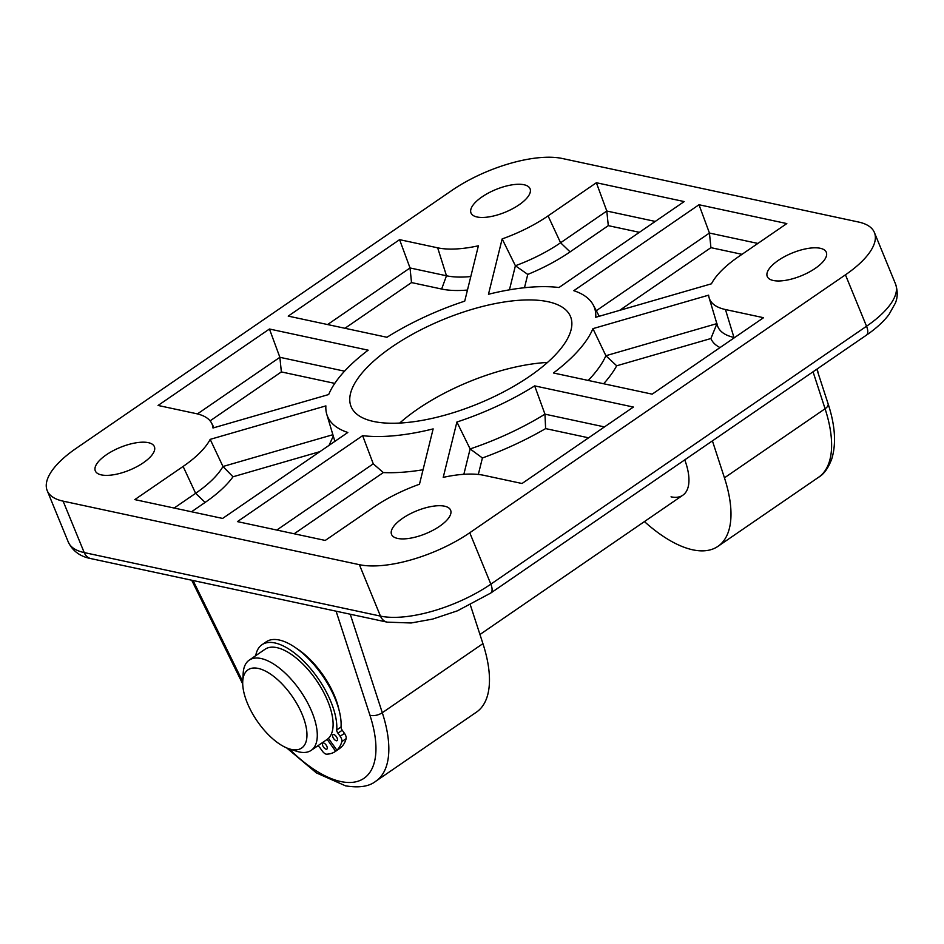 <?xml version="1.0" encoding="UTF-8"?>
<svg xmlns="http://www.w3.org/2000/svg" width="944" height="944" viewBox="0 0 944 944"><rect width="100%" height="100%" fill="white"/><g stroke="black" fill="none" stroke-linecap="round" stroke-linejoin="round"><path stroke-width="1.42" d="M336.3 736.58A3.646 1.652 55.5 0 1 337.091 740.639A3.646 1.652 55.5 0 1 333.751 738.692A3.646 1.652 55.5 0 1 332.961 734.633A3.646 1.652 55.5 0 1 336.3 736.58M326.105 745.017A3.646 1.652 55.5 0 1 326.907 749.076A3.646 1.652 55.5 0 1 323.568 747.129A3.646 1.652 55.5 0 1 322.777 743.07A3.646 1.652 55.5 0 1 326.105 745.017M255.718 655.667A60.204 27.199 55.5 0 1 261.96 644.74L266.255 641.79A60.204 27.199 55.5 0 1 321.349 674.028A60.204 27.199 55.5 0 1 341.032 727.022A3.646 1.652 -124.5 0 0 342.224 730.231L344.442 733.335A5.475 2.478 55.5 0 1 346.141 738.645A69.313 31.317 55.5 0 1 341.197 747.259L336.902 750.209L328.429 738.338M261.96 644.74A60.204 27.199 55.5 0 1 317.054 676.966A60.204 27.199 55.5 0 1 336.737 729.972L341.032 727.022M339.84 748.191L339.923 748.309A69.313 31.317 55.5 0 1 339.557 748.568L335.262 751.518A69.313 31.317 55.5 0 1 326.636 754.185A5.475 2.478 -124.5 0 1 322.305 751.046L320.087 747.943A3.646 1.652 55.5 0 0 317.656 745.913M346.141 738.645L341.846 741.595A69.313 31.317 55.5 0 1 336.902 750.209M341.846 741.595A5.475 2.478 -124.5 0 0 340.147 736.285L344.442 733.335M342.224 730.231L337.928 733.181L340.147 736.285M337.928 733.181A3.646 1.652 55.5 0 1 336.737 729.972M327.155 739.388L335.627 751.259A69.313 31.317 55.5 0 1 335.262 751.518M339.923 748.309L335.627 751.259M817.091 369.01A47.436 21.429 55.5 0 1 818.495 374.308M306.859 737.453A47.436 21.429 -124.5 0 0 277.501 679.562A47.436 21.429 -124.5 0 0 242.809 680.4A47.436 21.429 -124.5 0 0 242.738 681.356A47.436 21.429 -124.5 0 0 289.029 748.793A47.436 21.429 -124.5 0 0 306.859 737.453M242.738 681.356L243.163 673.426A54.728 24.733 55.5 0 1 243.245 672.329A54.728 24.733 55.5 0 1 249.228 660.127A54.728 24.733 55.5 0 1 292.31 680.541A54.728 24.733 55.5 0 1 317.16 738.161A54.728 24.733 55.5 0 1 311.178 750.362A54.728 24.733 55.5 0 1 296.581 751.235L289.029 748.793M311.178 750.362L327.013 739.494A54.728 24.733 -124.5 0 0 332.984 727.293A54.728 24.733 -124.5 0 0 308.133 669.674A54.728 24.733 -124.5 0 0 265.063 649.248L249.228 660.127M815.286 268.356A31.919 12.272 -22.3 0 0 826.283 252.225A31.919 12.272 -22.3 0 0 778.269 260.426A31.919 12.272 -22.3 0 0 767.224 276.439A31.919 12.272 -22.3 0 0 815.286 268.356M439.597 526.28A31.919 12.272 -22.3 0 0 450.595 510.138A31.919 12.272 -22.3 0 0 402.569 518.339A31.919 12.272 -22.3 0 0 391.524 534.363A31.919 12.272 -22.3 0 0 439.597 526.28M519.047 204.836A31.919 12.272 -22.3 0 0 530.044 188.694A31.919 12.272 -22.3 0 0 482.018 196.895A31.919 12.272 -22.3 0 0 470.973 212.919A31.919 12.272 -22.3 0 0 519.047 204.836M143.358 462.749A31.919 12.272 -22.3 0 0 154.356 446.606A31.919 12.272 -22.3 0 0 106.33 454.807A31.919 12.272 -22.3 0 0 95.285 470.832A31.919 12.272 -22.3 0 0 143.358 462.749M339.038 710.089A54.728 24.733 -124.5 0 0 296.817 648.587M671.042 496.839A54.728 24.733 -124.5 0 0 682.842 495.211A54.728 24.733 -124.5 0 0 684.766 459.858M644.422 521.584A116.761 52.746 -124.5 0 0 692.766 549.821A116.761 52.746 -124.5 0 0 717.947 546.352A116.761 52.746 -124.5 0 0 724.449 477.829L712.413 440.872M529.584 376.337A118.578 45.572 -22.3 0 0 570.518 316.582A118.578 45.572 -22.3 0 0 392.043 346.837A118.578 45.572 -22.3 0 0 351.097 406.581A118.578 45.572 -22.3 0 0 529.584 376.337M399.701 423.054A118.578 45.572 157.7 0 1 417.602 409.165A118.578 45.572 157.7 0 1 547.485 362.449M469.758 532.746L845.446 274.822A83.922 32.249 -22.3 0 0 874.415 232.543A83.922 32.249 -22.3 0 0 858.497 222.017L562.258 158.486A83.922 32.249 -22.3 0 0 451.869 190.428L76.169 448.341A83.922 32.249 -22.3 0 0 47.2 490.62A83.922 32.249 -22.3 0 0 63.118 501.146L359.369 564.677A83.922 32.249 -22.3 0 0 469.758 532.746L490.845 584.159L866.533 326.246L845.446 274.822M502.149 238.926L488.473 294.268A144.125 55.389 157.7 0 1 558.99 287.519L684.188 201.568L596.372 182.735L548.063 215.893A83.922 32.249 157.7 0 1 502.149 238.926L515.4 265.748A86.742 33.335 -22.3 0 0 560.583 242.761L606.803 211.031L596.372 182.735M786.812 223.575L698.997 204.742L573.799 290.693A144.125 55.389 157.7 0 1 593.257 304.995A144.125 55.389 157.7 0 1 595.735 317.278L711.434 283.802A83.922 32.249 157.7 0 1 738.503 256.733L786.812 223.575M399.583 239.658L288.227 316.11L386.946 337.279A144.125 55.389 157.7 0 1 464.719 301.148L478.396 245.794A83.922 32.249 157.7 0 1 437.674 247.824L399.583 239.658L410.026 267.954L446.477 275.778A86.742 33.335 -22.3 0 0 470.796 276.545M763.543 317.703L725.452 309.538A83.922 32.249 157.7 0 1 709.133 297.856A83.922 32.249 157.7 0 1 708.625 295.165L592.926 328.642A144.125 55.389 157.7 0 1 553.455 372.986L652.174 394.155L763.543 317.703M134.803 499.6L222.619 518.433L347.817 432.482A144.125 55.389 157.7 0 1 326.766 414.286A144.125 55.389 157.7 0 1 325.881 405.896L210.182 439.361A83.922 32.249 157.7 0 1 183.112 466.442L134.803 499.6M212.99 427.998L328.689 394.533A144.125 55.389 157.7 0 1 368.16 350.177L269.441 329.008L158.073 405.46L196.163 413.625A83.922 32.249 157.7 0 1 211.562 423.054A83.922 32.249 157.7 0 1 212.99 427.998M483.942 475.339L522.032 483.505L633.4 407.053L534.67 385.884A144.125 55.389 157.7 0 1 456.896 422.027L443.22 477.369A83.922 32.249 157.7 0 1 483.942 475.339M419.466 484.248L433.143 428.895A144.125 55.389 157.7 0 1 362.638 435.656L237.428 521.607L325.243 540.44L373.553 507.282A83.922 32.249 157.7 0 1 419.466 484.248M482.927 643.631L382.296 712.72A116.761 52.746 55.5 0 1 375.795 781.231L476.437 712.154A116.761 52.746 -124.5 0 0 482.927 643.631L470.348 604.974M276.804 530.044L373.269 463.823L362.638 435.656M423.042 469.758A147.771 56.793 157.7 0 1 383.311 472.566L294.162 533.773M373.269 463.823L383.311 472.566M463.846 474.313L470.124 448.931L456.896 422.027M588.596 437.815L545.62 428.6A157.849 60.664 157.7 0 1 482.408 457.982L470.124 448.931A146.945 56.475 -22.3 0 0 544.959 414.156L534.67 385.884M545.62 428.6L544.959 414.156L604.467 426.912M482.408 457.982L478.325 474.466M197.414 413.92L279.872 357.304L269.441 329.008M334.778 383.382L281.359 371.924L279.872 357.304L344.56 371.181M281.359 371.924L210.099 420.859M174.168 508.037L195.62 493.311A86.742 33.335 -22.3 0 0 222.973 466.501L210.182 439.361M319.898 451.645L233.003 476.779L222.973 466.501L332.878 434.712M233.003 476.779A97.645 37.524 157.7 0 1 205.131 502.42L191.538 511.766M588.218 380.444A146.945 56.475 -22.3 0 0 605.883 355.723L592.926 328.642M720.036 347.581A97.645 37.524 157.7 0 1 710.903 338.53L616.692 365.788L605.883 355.723L716.838 323.627M709.133 297.856L717.381 325.409A86.742 33.335 -22.3 0 0 734.255 337.492L734.621 337.563M616.692 365.788A157.849 60.664 157.7 0 1 603.653 383.748M327.592 324.559L410.026 267.954L411.513 282.575L344.949 328.276M467.457 290.056A97.645 37.524 157.7 0 1 441.639 289.041L411.513 282.575M596.289 310.718L709.44 233.038L698.997 204.742M742.008 254.325L710.926 247.658L709.44 233.038L757.879 243.434M710.926 247.658L619.559 310.387M639.383 232.318L608.29 225.651L606.803 211.031L655.254 221.427M509.441 289.832L515.4 265.748L527.767 274.421L524.486 287.719M608.29 225.651L570.093 251.883A97.645 37.524 157.7 0 1 527.767 274.421M329.043 445.367L333.279 436.045M716.968 323.591L710.903 338.53M289.135 748.816A107.64 48.628 -124.5 0 0 340.713 781.526A107.64 48.628 -124.5 0 0 369.918 715.151L336.088 611.181M350.248 614.225L382.296 712.72A9.121 4.449 162 0 1 369.918 715.151M717.947 546.352L818.578 477.263A116.761 52.746 -124.5 0 0 825.08 408.752L813.044 371.783M724.449 477.829L825.08 408.752A9.121 4.449 162 0 0 828.089 403.761L816.831 369.187M63.118 501.146L84.217 552.57L380.456 616.102L359.369 564.677M866.533 326.246A83.922 32.249 -22.3 0 0 895.514 283.967C899.148 294.965 895.868 301.573 895.478 302.918L888.894 314.671C883.348 321.869 875.843 328.713 866.356 335.191A12.768 5.77 -124.5 0 0 866.533 326.246M387.17 622.143A12.768 10.278 102.1 0 1 380.456 616.102A83.922 32.249 -22.3 0 0 490.845 584.159A12.768 5.77 -124.5 0 1 490.668 593.103L457.451 610.815L432.635 619.087L411.136 622.981L387.17 622.143L90.931 558.612C80.205 556.594 72.664 551.072 68.287 542.045A83.922 32.249 -22.3 0 0 84.217 552.57A12.768 10.278 102.1 0 0 90.931 558.612M193.048 580.513L242.726 681.568M205.131 502.42L195.62 493.311L183.112 466.442M734.102 337.928L725.452 309.538M441.639 289.041L446.477 275.778L437.674 247.824M570.093 251.883L560.583 242.761L548.063 215.893M682.842 495.211L479.953 634.498M286.693 747.919L316.393 772.9L345.516 785.833C359.039 788.063 369.139 786.529 375.795 781.231M874.415 232.543L895.514 283.967M47.2 490.62L68.287 542.045M211.562 423.054L214.028 427.703M326.766 414.286L334.872 441.367M593.257 304.995L599.239 316.264M866.356 335.191L490.668 593.103M828.089 403.761C835.18 425.366 836.396 443.774 831.747 458.985C828.242 468.2 823.852 474.301 818.578 477.263M242.714 683.963L191.715 580.218"/></g></svg>
